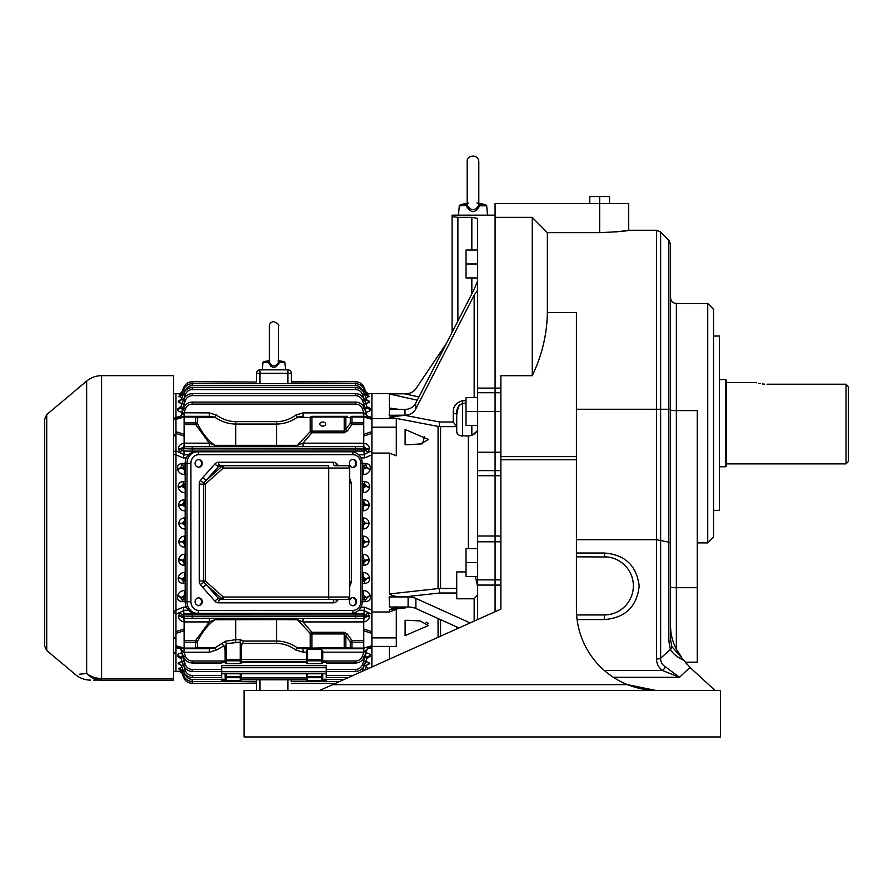 <?xml version="1.0" encoding="UTF-8"?>
<svg xmlns="http://www.w3.org/2000/svg" width="893" height="893" viewBox="0 0 893 893"><rect width="100%" height="100%" fill="white"/><g stroke="black" fill="none" stroke-linecap="round" stroke-linejoin="round"><path stroke-width="1.34" d="M478.894 203.917L485.546 204.542L486.696 205.792L487.522 215.18L452.081 215.18L452.081 332.386L452.081 216.575L457.886 217.367L457.886 321.056M471.75 211.574L473 211.686M480.121 204.687L479.72 205.792C475.232 213.449 470.756 213.449 466.269 205.792L465.8 204.542L467.095 203.917M468.312 203.091L467.552 203.113L467.296 205.267C471.102 211.15 474.897 211.15 478.693 205.267L478.626 203.236M478.804 204.062L478.804 161.722C478.235 153.038 465.778 155.628 467.184 161.722L467.184 204.151M476.918 203.024L477.766 203.091M478.804 204.374L478.693 205.267L479.72 205.792L486.696 205.792M474.004 209.643L472.989 209.721M470.086 209.062L469.26 208.56M467.184 203.827A2.087 2.009 56.5 0 1 466.76 204.218L466.76 204.218A2.087 2.009 56.5 0 1 465.8 204.542L460.442 204.542L459.292 205.792L458.466 215.18M467.296 205.267L459.292 205.792M480.188 204.542A2.087 2.009 -56.5 0 1 479.24 204.218L479.24 204.218A2.087 2.009 -56.5 0 1 478.804 203.827M352.969 610.399A2.902 1.317 90 0 1 351.652 613.301L195.522 613.301A11.62 10.359 -90 0 1 185.175 601.681L185.175 463.4A11.62 10.359 -90 0 1 195.522 451.78L351.652 451.78A2.902 1.317 90 0 1 352.969 454.682L198.692 454.682A8.718 7.769 90 0 0 190.923 463.4L190.923 601.681A8.718 7.769 90 0 0 198.692 610.399L352.969 610.399A8.718 7.769 90 0 0 360.739 601.681L360.739 463.4A8.718 7.769 90 0 0 352.969 454.682M217.021 465.722L223.339 465.722A2.322 2.076 90 0 0 221.877 466.403L206.573 480.032A3.483 1.116 41.7 0 1 202.789 477.565L214.934 463.936A5.816 5.179 -90 0 1 218.595 462.239L333.268 462.239A3.483 1.585 90 0 0 334.853 465.722L347.332 465.722A2.322 2.322 0 0 1 349.654 468.044L349.654 597.037A2.322 2.322 0 0 1 347.332 599.359L223.339 599.359A2.322 2.076 90 0 1 221.877 598.678L206.573 585.049L218.718 598.678L221.877 598.678L223.339 597.037L328.736 597.037L328.736 468.044L223.339 468.044L221.877 466.403L218.718 466.403L203.984 482.644A2.266 2.02 90 0 0 203.504 484.118L203.504 580.963A2.266 2.02 90 0 0 203.984 582.437L206.573 585.049A3.483 1.116 138.3 0 0 202.789 587.516L200.434 584.647A3.483 1.027 142.7 0 1 203.984 582.437L205.301 580.963L223.339 597.037L223.339 599.359L219.31 599.359M200.434 584.647A5.682 5.057 -90 0 1 199.228 580.963L199.228 484.118A5.682 5.057 -90 0 1 200.434 480.434A3.483 1.027 37.3 0 0 203.984 482.644L205.301 484.118L223.339 468.044L223.339 465.722L328.736 465.722L328.736 468.044L349.654 468.044A2.322 2.322 0 0 0 347.332 465.722M195.065 463.4A4.063 3.628 90 0 0 202.309 463.4A4.063 3.628 90 0 0 195.065 463.4M195.065 601.681A4.063 3.628 90 0 0 202.309 601.681A4.063 3.628 90 0 0 195.065 601.681M349.342 601.681A4.063 3.628 90 0 0 356.597 601.681A4.063 3.628 90 0 0 349.342 601.681M349.342 463.4A4.063 3.628 90 0 0 356.597 463.4A4.063 3.628 90 0 0 349.342 463.4M347.332 599.359A2.322 2.322 0 0 0 349.654 597.037L328.736 597.037L328.736 599.359L332.296 599.359M349.409 477.945L351.563 483.392L349.654 483.392M351.563 483.392L351.563 581.678L349.654 581.678M223.339 465.722L220.18 465.722A2.322 2.076 90 0 0 218.718 466.403A3.483 1.116 41.7 0 1 214.934 463.936M352.545 467.441A4.063 3.628 90 0 0 352.545 459.359M352.545 605.722A4.063 3.628 90 0 0 352.545 597.64M198.268 605.722A4.063 3.628 90 0 0 198.268 597.64M198.268 467.441A4.063 3.628 90 0 0 198.268 459.359M319.605 690.479L332.553 684.663L627.578 684.663C637.502 688.559 647.559 690.501 657.773 690.479L657.427 690.468M720.517 690.479L244.068 690.479L244.068 736.959L720.517 736.959L720.517 690.479M655.92 690.456L627.578 684.663A81.341 81.341 0 0 1 576.42 609.126L576.42 459.761L500.884 459.761L500.884 375.707L532.261 375.707L532.261 217.367L547.364 232.66L547.364 312.539C547.029 334.317 541.995 355.369 532.261 375.707M332.553 684.663L500.884 609.126L500.884 459.761M848.35 386.647L848.35 461.547L846.028 463.869L846.028 384.213L848.35 386.647L846.028 384.213L767.009 384.213C752.006 382.36 752.006 382.36 767.009 384.213M764.609 384.146L762.51 383.957M760.535 383.677L758.849 383.376M756.248 382.762L755.612 382.584M755.4 382.528L726.333 382.517M846.028 463.869L726.333 463.869M725.752 379.614L726.333 380.195L726.333 466.191L725.752 466.771L725.752 379.614L719.356 379.614M725.752 466.771L719.356 466.771M713.552 510.349L719.356 510.349L719.356 336.036L713.552 336.036M707.736 303.497L713.552 309.313L713.552 537.073L707.736 542.888L707.736 303.497L676.358 303.497L676.358 649.222M686.817 664.102L685.255 662.182L697.277 662.182L697.277 410.613L676.358 410.613A5.816 0.614 -0 0 1 670.554 409.999M604.382 670.509L662.506 670.509A5.816 2.478 -53.8 0 0 665.464 666.837L679.473 677.296L662.506 670.509C658.599 667.517 656.601 663.7 656.522 659.056A5.816 3.081 -0 0 0 660.63 658.152L670.397 649.557L668.846 641.141A5.816 2.411 0 0 0 670.554 639.433L670.554 587.081A5.816 0.614 180 0 0 676.358 587.694L697.277 587.694M668.846 641.141L668.846 542.151L670.554 543.19L670.554 639.433L671.782 646.487L683.938 660.385C677.519 657.382 673.009 653.776 670.397 649.557A5.816 4.197 -27.5 0 0 671.782 646.487M656.522 659.056L656.522 539.718L668.846 542.151L668.846 240.206L670.554 244.314L670.554 543.19M576.42 553.024L604.315 553.024C625.111 554.653 636.731 565.682 639.176 586.098C636.854 606.749 625.234 617.9 604.315 619.563L604.315 614.942L610.019 614.373M607.207 556.975L576.42 556.83M576.632 614.942L604.315 614.942A29.056 29.056 0 0 0 633.36 585.886A29.056 29.056 0 0 0 604.315 556.83L604.315 553.024M670.554 639.433L670.554 624.966C670.442 634.108 672.63 642.625 677.128 650.517L681.571 657.092M670.554 409.251L660.63 409.251L660.63 658.152C660.519 661.936 662.126 664.838 665.464 666.837M683.938 660.385L690.01 667.417L679.473 677.296L613.391 677.296M668.846 240.206L660.63 231.99L660.63 409.251L656.522 409.251L656.522 539.718L576.42 539.718M715.103 690.479L690.01 667.417M589.782 203.47L589.782 196.583L609.539 196.583L609.539 203.47M500.884 456.624L576.42 456.624L576.42 312.539L547.364 312.539M576.42 456.624L576.42 459.761M500.884 536.012L495.079 536.012L495.079 541.805L477.643 541.805L477.643 411.573L466.023 411.573L466.023 397.631L477.643 397.631M500.884 470.611L495.079 470.611L495.079 536.012L495.079 475.723L477.643 475.723M500.884 452.249L495.079 452.249L495.079 470.611L495.079 217.367L532.261 217.367M500.884 609.126L500.884 585.071L477.643 585.071L477.643 541.805M500.884 579.87L495.079 579.87L495.079 611.738L495.079 536.012L477.643 536.012M576.42 409.251L656.522 409.251L656.522 230.282L628.717 230.282C627.02 231.075 617.331 231.867 599.661 232.66L605.421 232.571M615.936 231.912L626.529 230.628M477.643 452.249L495.079 452.249L495.079 203.559L599.661 203.559L599.661 232.66L547.364 232.66M628.717 230.282L628.717 203.559L599.661 203.559L599.661 196.583M477.643 425.514L466.023 425.514L466.023 411.573M477.643 277.935L466.023 277.935L466.023 250.04L477.643 250.04M477.643 576.588L466.023 576.588L466.023 548.704L477.643 548.704M477.643 470.611L495.079 470.611L495.079 475.723L500.884 475.723M477.643 579.87L495.079 579.87L495.079 541.805L500.884 541.805M471.839 250.04L471.839 217.367L457.886 217.367M466.023 263.982L477.643 263.982M471.839 217.367L477.643 218.338L477.643 411.573L500.884 411.573M477.643 585.071L477.643 619.552M452.081 216.575L452.081 215.18M466.023 562.646L477.643 562.646M460.152 435.661L468.345 436.052L471.839 435.259C475.545 433.63 477.487 431.687 477.643 429.455M477.643 586.813L475.411 576.588M456.725 628.94L456.725 626.919M456.725 426.776L456.725 414.999L458.422 406.438L459.404 404.942M466.023 403.256L462.541 403.256L462.541 436.052C458.801 435.594 456.859 434.143 456.725 431.699L457.104 433.217M477.42 430.66L473.056 434.657M462.541 400.7L462.541 403.256C458.031 405.645 456.1 409.563 456.725 414.999L456.725 417.477L456.725 414.999A3.483 1.741 0 0 0 453.242 413.258C452.784 406.784 455.888 402.598 462.541 400.7L466.023 400.7M456.725 431.699L456.725 414.999M466.023 571.933L456.725 571.933L456.725 598.779L474.161 598.779L477.643 594.838M456.725 592.997L439.68 592.997L439.311 589.09L438.061 588.587L438.061 426.407L439.311 426.207L440.562 426.642L440.562 588.454L439.311 589.09M458.98 627.935L415.881 608.501A11.62 5.816 0 0 0 408.101 607.006L389.326 607.006L389.326 601.971L389.326 607.006M408.101 607.006L408.101 596.948L389.326 596.948L389.326 601.971L389.192 596.881L404.629 596.881C398.903 597.384 393.813 596.412 389.326 593.968L438.061 588.587M408.101 596.948A11.62 5.816 180 0 1 415.881 598.433L415.881 608.501M470.164 622.912L415.881 598.433M446.455 343.336L416.026 388.544A11.62 11.62 0 0 1 406.382 393.668L389.192 393.791L404.629 393.791L418.94 396.961M477.643 280.826L474.161 289.354L415.636 403.39L415.636 409.206A11.62 10.069 0 0 1 405.02 415.178L405.02 409.374A11.62 10.069 180 0 0 415.636 403.39M389.326 415.178L389.326 412.276L389.192 415.29L405.02 415.178M389.326 409.374L389.326 412.276L389.326 409.374L405.02 409.374M415.636 409.206L474.161 295.17L477.643 290.113M389.192 415.29L404.629 415.29L439.68 422.009L453.242 422.009L456.714 426.642L440.562 426.642M439.68 422.009L439.311 426.207M405.109 444.747L420.134 444.145L428.439 439.479L405.109 429.488L405.109 444.747M407.744 620.322L405.109 620.334L405.109 635.593L428.484 625.524L420.078 620.925L407.744 620.322L414.564 620.479M426.061 622.175L427.222 622.689M427.334 622.745L428.316 623.481M424.476 436.431L422.579 443.776L407.744 444.759M371.89 647.648L371.89 667.004L371.89 637.892L396.302 637.892L396.302 646.42L371.89 646.42L371.89 647.648L367.257 648.921M389.326 659.19L389.326 646.42M405.255 607.921L389.326 609.685L389.326 612.006L396.302 609.283L396.302 637.892M389.326 593.968L389.326 453.075L396.302 455.798L396.302 427.189L371.89 427.189L371.89 393.668L367.659 393.668M396.302 427.189L396.302 418.661L371.533 418.549M389.326 453.075L371.89 453.075L371.89 427.189M389.326 609.685L396.514 607.352L401.381 607.006M395.532 409.184L389.326 408.001L395.532 409.184M417.299 400.164L389.326 393.969L404.629 393.791M398.937 409.374L389.326 408.001L389.326 393.969M438.061 426.407L389.326 417.064L404.629 415.29M389.326 418.661L389.326 417.064M389.326 612.006L371.89 612.006L371.89 637.892M371.89 612.006L371.89 453.075M180.207 671.413L175.966 671.413L175.966 653.151L173.644 653.151M173.644 611.125L175.966 611.125L175.966 454.582L173.644 454.582M173.644 418.047L175.966 418.047L175.966 393.668L173.644 393.668M173.644 678.513L173.644 375.663L101.579 375.663L101.579 678.513L173.644 678.513L173.644 680.12L101.579 680.12C87.001 680.12 87.001 680.12 101.579 680.12L173.644 680.12M175.966 418.047L175.966 454.582M173.644 418.661L175.966 418.661L175.966 393.668L180.207 393.668M175.966 611.125L175.966 671.413L173.644 671.413M93.72 680.12L94.424 680.12M95.607 680.12L96.466 680.12M97.873 680.12L101.579 680.12A23.24 21.298 -90 0 1 86.643 673.445L79.276 674.248M101.579 375.663C95.964 375.719 90.986 377.527 86.643 381.099L86.643 673.445C72.009 675.063 72.009 675.063 86.643 673.445A23.24 21.622 0 0 0 101.579 678.513L101.579 680.12M46.726 650.495L44.65 646.041L44.65 419.04L46.726 414.586L46.726 650.495L75.559 674.684C79.901 678.256 84.88 680.064 90.506 680.12M184.103 629.018L184.103 640.515L195.656 640.515L209.297 621.919L209.297 618.436L303.006 618.436L303.006 621.919L297.458 619.753L276.584 619.608L214.833 619.753L209.297 621.919L184.103 621.919L184.103 629.018L175.966 631.708L175.966 454.861L183.288 457.919L184.07 454.805L188.557 454.805M180.598 648.921L175.966 647.648M175.966 646.42L184.103 648.753L175.966 646.42M178.444 647.135L178.444 647.135A3.483 3.483 0 0 1 180.766 649.289L184.003 652.281L185.431 656.221L183.523 656.88L180.766 649.289M180.051 653.23L178.399 653.91M178.433 657.192L179.147 657.639M179.705 657.907L180.955 658.32M182.228 661.769L180.23 662.07M179.415 662.338L178.254 663.198M178.198 663.365L178.22 663.722C178.142 662.55 179.85 661.88 183.311 661.724M178.678 668.455L180.966 667.685M180.766 669.471L178.868 668.969M179.292 669.158L179.917 669.326M179.794 671.279L181.379 670.721M178.667 668.757L178.645 668.678A3.483 3.405 -20 0 1 181.915 670.9L181.949 670.978A3.483 3.416 -20 0 0 178.667 668.757M181.156 665.263L178.22 663.722A3.483 3.271 -20 0 1 181.502 665.821L183.523 671.391L181.502 665.821L183.311 664.76M177.607 656.176A3.483 3.059 -20 0 1 180.888 658.085L177.517 655.92C177.149 654.234 178.734 653.252 182.261 652.984M180.565 417.332L178.444 417.946A3.483 3.483 0 0 0 180.766 415.792L184.003 412.789L209.297 412.901L216.396 415.044C222.48 419.397 228.909 421.596 235.707 421.63L276.584 421.63C283.382 421.596 289.812 419.397 295.896 415.044L303.006 412.901L303.006 416.328L297.458 417.187C290.884 421.719 283.929 423.996 276.584 424.041L235.707 424.041C228.362 423.996 221.408 421.719 214.833 417.187L197.554 417.712L197.554 423.617C202.075 432.938 207.835 440.171 214.833 445.328L297.458 445.328L303.006 443.162L363.764 443.207C367.235 443.832 369.122 445.629 369.412 448.621L367.101 449.123L363.853 446.645L363.764 443.207M175.966 417.433L180.598 416.16M176.334 418.549L184.103 416.328L209.297 416.328L209.297 412.901M182.261 412.097C178.734 411.829 177.16 410.847 177.517 409.15L179.984 407.063M183.311 403.357C179.85 403.201 178.153 402.542 178.22 401.359L181.156 399.818M182.127 397.519L178.645 396.403L180.766 395.61M180.587 394.293L178.846 393.98L179.895 393.791M184.036 394.271L181.915 394.17A3.483 3.405 -160 0 1 178.645 396.403L181.726 397.485M181.19 399.807L180.475 399.964M179.66 400.22L179.002 400.51M180.252 403.011L181.19 403.201M181.223 403.201L182.228 403.312M181.156 412.041L182.027 412.097M181.502 415.111L183.523 408.201C185.164 404.35 188.077 402.308 192.263 402.084C188.077 402.308 185.164 404.35 183.523 408.201L185.431 408.86L184.003 412.789M184.103 416.975L175.966 419.342M363.931 446.645L209.297 446.645L209.297 443.162L195.656 424.555L195.656 422.914A2.322 1.641 -0 0 1 197.554 423.617L195.656 424.555L184.103 424.555L184.103 422.914L195.656 422.914L195.656 417.009A2.322 1.641 0 0 1 197.554 417.712A2.322 2.087 90 0 0 195.656 416.328L195.656 417.009L184.103 417.009L183.925 412.901M182.261 411.673L182.261 409.139L183.177 409.139M177.517 409.15A3.483 3.059 -160 0 0 180.799 407.253L182.261 409.139L183.132 406.728M177.607 408.905A3.483 3.059 -160 0 0 180.888 406.996L183.523 399.751L180.587 407.509M183.311 400.321L181.502 399.249L183.378 400.164M178.22 401.359A3.483 3.271 -160 0 0 181.502 399.249L183.523 393.69C185.164 389.839 188.077 387.796 192.263 387.573L355.604 387.573C359.779 387.796 362.692 389.839 364.333 393.69L366.364 399.249A3.483 3.271 160 0 0 369.635 401.359C369.713 402.531 368.016 403.201 364.545 403.357M178.276 401.214A3.483 3.271 -160 0 0 181.547 399.104L180.888 400.153M178.667 396.325A3.483 3.416 -160 0 0 181.949 394.092L180.442 395.789M179.85 393.813L182.127 391.67L183.523 387.83L182.127 391.67A3.483 3.483 -160 0 1 178.846 393.958A3.483 3.483 -160 0 0 182.116 391.692L182.831 391.67M175.966 431.62L184.103 434.333M184.103 424.555L184.103 443.162L209.297 443.162L214.833 445.328A3.483 2.043 89.3 0 0 216.396 446.612M184.103 417.009L184.103 422.914M188.78 454.582L184.092 454.626L179.951 452.628A3.483 0.692 135.1 0 0 181.502 450.407L183.925 451.088L363.931 451.088L366.353 450.407L367.101 449.123L364.333 448.989A2.032 1.909 92.7 0 1 362.424 451.021L184.003 451.088M369.412 449.123L367.905 452.628L371.89 450.932L371.89 454.861L364.578 457.919L363.931 451.088M184.092 454.582L183.925 451.088M175.966 450.932L179.951 452.628L178.444 448.621C178.734 445.629 180.62 443.832 184.103 443.207L184.103 443.162M175.966 610.22L183.288 607.162L184.003 613.993L181.502 614.674L180.766 616.46L183.925 618.436L209.297 618.436M184.103 621.919L184.103 621.874C180.62 621.249 178.734 619.452 178.444 616.46L179.951 612.453L184.092 610.455L188.78 610.499M175.966 614.138L179.951 612.453A3.483 0.692 -135.1 0 1 181.502 614.674M303.006 618.436L363.931 618.436L367.101 616.46L366.353 614.674L363.853 613.993L364.578 607.162L371.89 610.22L371.89 614.138L367.905 612.453L369.412 616.46C369.122 619.452 367.235 621.249 363.764 621.874L363.764 648.072L371.89 645.739M198.692 610.399A2.902 1.317 90 0 1 197.375 613.301A11.62 10.359 -90 0 1 187.017 601.681L182.261 601.67C178.734 601.257 177.16 599.46 177.517 596.267L177.607 595.787C178.488 592.595 180.754 590.82 184.416 590.474L184.416 595.419L180.799 597.864L182.261 599.917L185.175 599.917M185.175 583.486L183.311 583.486C179.85 583.174 178.153 581.376 178.22 578.095L178.276 577.682C179.047 574.4 181.212 572.625 184.751 572.357L184.751 576.833L181.502 579.244L183.311 581.276L185.175 581.276M185.175 565.314L184.036 565.314C180.598 565.068 178.801 563.271 178.645 559.933L178.667 559.554C179.314 556.239 181.379 554.453 184.862 554.218L184.862 558.248L181.915 560.625L184.036 562.646L185.175 562.646M185.175 547.152L184.505 547.152C181.089 546.929 179.203 545.143 178.846 541.794L178.846 541.426C179.359 538.077 181.335 536.302 184.773 536.079L184.773 539.651L182.116 542.018L185.175 544.038M184.773 529.002C181.346 528.79 179.37 527.004 178.846 523.655L178.846 523.287C179.192 519.938 181.078 518.152 184.505 517.929L184.505 521.043L182.127 523.432L185.175 525.43L185.175 529.002M184.862 510.863C181.391 510.629 179.326 508.854 178.667 505.527L178.645 505.137C178.801 501.81 180.598 500.024 184.036 499.767L184.036 502.435L181.949 504.846L185.175 506.833L185.175 510.863M184.751 492.724C181.212 492.456 179.058 490.681 178.276 487.399L178.22 486.986C178.142 483.705 179.85 481.919 183.311 481.595L183.311 483.805L181.547 486.272L185.175 488.237L185.175 492.724M184.416 474.607C180.766 474.261 178.5 472.497 177.607 469.294L177.517 468.814C177.149 465.633 178.734 463.824 182.261 463.411L180.888 467.709L184.416 469.662L184.416 474.607L185.175 474.607M178.444 449.123L180.766 449.123L181.502 450.407M178.444 448.621L192.263 448.9L192.263 450.943M184.103 443.207L184.003 446.645L180.766 448.621L183.523 448.989A2.032 1.909 87.3 0 0 185.431 451.021M178.444 615.958L192.263 616.248L192.263 618.28L184.003 618.436M178.444 616.46L183.523 616.326A2.032 1.909 87.3 0 0 185.431 618.358M184.103 630.737L175.966 633.45M184.103 621.874L183.925 618.436M182.261 601.67L182.261 599.917L185.175 599.783A2.032 1.909 87.3 0 1 183.523 597.741L185.175 597.696M177.517 596.267A3.483 1.574 -169.4 0 1 180.799 597.864L183.523 597.741L180.888 597.372A3.483 1.563 -169.5 0 0 177.607 595.787M183.311 583.486L183.311 581.276L185.175 581.187A2.032 1.909 87.3 0 1 183.523 579.144L185.175 579.099M178.22 578.095A3.483 1.139 -172.8 0 1 181.502 579.244L183.523 579.144L181.547 578.809A3.483 1.127 -172.9 0 0 178.276 577.682M184.036 565.314L184.036 562.646L185.175 562.59M178.645 559.933A3.483 0.681 -175.8 0 1 181.915 560.625L185.175 560.514M178.667 559.554A3.483 0.681 -175.9 0 1 181.949 560.235L183.523 560.547A2.032 1.909 87.3 0 0 185.175 562.557M184.505 547.152L184.505 544.038L185.175 544.004M178.846 541.794L185.175 541.917M178.846 541.426L183.523 541.951A2.032 1.909 87.3 0 0 185.175 543.971M178.846 523.655L185.175 523.32M178.846 523.287L183.523 523.365A2.032 1.909 87.3 0 0 185.175 525.374M178.667 505.527A3.483 0.681 175.9 0 0 181.949 504.846L185.175 504.735M178.645 505.137A3.483 0.681 175.8 0 0 181.915 504.456L183.523 504.768A2.032 1.909 87.3 0 0 185.175 506.777M178.276 487.399A3.483 1.127 172.9 0 0 181.547 486.272L185.175 486.138M178.22 486.986A3.483 1.139 172.8 0 0 181.502 485.837L183.523 486.172A2.032 1.909 87.3 0 0 185.175 488.192M177.607 469.294A3.483 1.563 169.5 0 0 180.888 467.709L185.175 467.541M177.517 468.814A3.483 1.574 169.4 0 0 180.799 467.218L183.523 467.586A2.032 1.909 87.3 0 0 185.175 469.595L184.416 469.662L185.175 469.662M175.966 645.739L184.103 648.106L184.103 648.753L184.103 648.072L195.656 648.072A2.322 1.641 -0 0 0 197.554 647.369L214.833 647.894L225.516 641.23L235.707 639.689L240.228 639.689L243.51 641.04L276.584 641.04C283.929 641.074 290.884 643.362 297.458 647.894L310.217 647.559A2.322 1.931 90 0 0 311.891 648.753L303.006 648.753L303.006 652.169L295.896 650.037L297.458 647.894L303.006 648.753M216.396 618.469A3.483 2.043 90.7 0 0 214.833 619.753C207.835 624.91 202.075 632.144 197.554 641.464L195.656 640.515L195.656 642.167L184.103 642.167L184.103 648.072M184.103 642.167L184.103 640.515M185.431 656.221C186.715 659.235 188.992 660.82 192.263 660.999L192.263 662.997C188.077 662.773 185.164 660.731 183.523 656.88C185.164 660.731 188.077 662.773 192.263 662.997L221.631 662.997L221.631 661.088L226.286 661.088L225.125 659.86L225.092 649.847L223.942 645.806L216.396 650.037L209.297 652.169L184.003 652.281M183.925 652.169L184.103 648.753L209.297 648.753L214.833 647.894L216.396 650.037M209.297 652.169L209.297 648.753M178.846 671.123A3.483 3.483 160 0 1 182.127 673.411L183.523 677.251L182.127 673.411L179.85 671.268M178.846 671.101A3.483 3.483 160 0 1 182.116 673.389L182.831 673.4M184.036 670.81L181.915 670.9L183.523 675.32C185.164 679.171 188.077 681.214 192.263 681.437C188.077 681.214 185.164 679.171 183.523 675.32L180.654 669.348M178.276 663.867A3.483 3.271 160 0 1 181.547 665.977L180.911 664.928M183.177 655.942L182.261 655.942L180.799 657.828A3.483 3.059 -20 0 0 177.517 655.92M180.799 657.828L183.523 665.33C185.164 669.181 188.077 671.212 192.263 671.447C188.077 671.212 185.164 669.181 183.523 665.33L185.431 664.671L182.261 655.942L182.261 653.408M367.257 416.16L371.89 417.433L371.89 418.661L363.764 416.328L363.764 443.162M366.353 614.674A3.483 0.692 135.1 0 1 367.905 612.453L363.764 610.455L358.606 610.499M366.353 450.407A3.483 0.692 44.9 0 0 367.905 452.628L363.764 454.626M307.627 663.644A1.161 1.105 0 0 1 306.466 662.539L306.466 662.539A1.161 1.161 0 0 0 307.627 663.7L321.58 663.7A1.161 1.161 0 0 0 322.741 662.539L322.741 662.539A1.161 1.105 -0 0 1 321.58 663.644L307.627 663.7L307.627 662.271L240.228 662.271L240.228 663.644A1.161 1.105 180 0 0 241.389 662.539L241.389 662.539A1.161 1.161 0 0 1 240.228 663.7L226.286 663.644A1.161 1.105 180 0 1 225.125 662.539L225.125 662.539A1.161 1.161 0 0 0 226.286 663.7L240.228 663.644M295.896 650.037C289.812 645.672 283.382 643.485 276.584 643.451L242.07 643.451L241.411 646.554A3.483 2.467 180 0 0 241.389 646.8L241.389 648.072M225.125 659.86L225.125 660.999M371.533 646.532L369.412 647.135A3.483 3.483 0 0 0 367.101 649.289L364.333 656.88C362.692 660.731 359.779 662.773 355.604 662.997C359.779 662.773 362.692 660.731 364.333 656.88L362.424 656.221L363.931 652.169L363.764 648.106L363.764 648.753L347.489 648.753A2.322 1.898 -90 0 1 345.848 647.581L350.29 647.581A2.322 1.641 0 0 0 351.942 648.072L363.764 648.072M210.882 648.675L209.788 648.742M216.396 415.044L214.833 417.187L209.297 416.328M363.931 412.901L367.101 415.792A3.483 3.483 0 0 0 369.412 417.946L363.764 416.328L363.931 412.901L303.006 412.901M181.915 394.17L183.523 389.761C185.164 385.91 188.077 383.867 192.263 383.644L355.604 383.644C359.779 383.867 362.692 385.91 364.333 389.761L365.94 394.17A3.483 3.405 160 0 0 369.222 396.403L366.889 397.396M181.971 392.027L183.523 387.83C185.164 383.979 188.077 381.936 192.263 381.713L256.503 382.048L256.503 373.33L256.503 381.713M197.554 647.369A2.322 2.087 90 0 1 195.656 648.753L195.656 642.167A2.322 1.641 0 0 0 197.554 641.464L197.554 647.369M184.326 676.994L183.523 677.251C185.164 681.102 188.077 683.145 192.263 683.368L256.503 683.368L192.263 683.368C188.077 683.145 185.164 681.102 183.523 677.251L182.116 673.389M256.514 682.71L256.626 679.796M225.125 677.977L225.125 673.769L225.125 677.977L226.286 679.205L221.631 679.205L221.631 681.437L192.263 681.437L192.263 683.368L256.503 683.368L256.503 690.479L256.503 683.368M183.378 664.905L185.431 670.732C186.715 673.746 188.992 675.331 192.263 675.51L221.631 675.51L221.631 671.703L326.224 671.703L326.224 675.51L352.947 675.51M185.431 664.671C186.715 667.674 188.992 669.27 192.263 669.449L221.631 669.449L221.631 665.665L326.224 665.665L326.224 669.449L355.604 669.449C358.863 669.27 361.14 667.674 362.424 664.671L365.605 655.942L364.679 655.942M363.764 629.018L371.89 631.708L371.89 614.138M371.89 417.433L371.89 393.668L389.326 393.668M371.89 450.932L371.89 433.373L363.764 436.063M371.89 610.22L371.89 454.861M363.853 412.789L362.424 408.86L364.333 408.201C362.692 404.35 359.779 402.308 355.604 402.084C359.779 402.308 362.692 404.35 364.333 408.201L367.101 415.792M367.804 411.852L369.468 411.16M369.434 407.889L368.72 407.442M368.15 407.175L370.338 409.15C370.707 410.847 369.122 411.829 365.605 412.097M365.628 403.312L367.626 403.011M368.441 402.743L369.613 401.883M369.669 401.716L366.699 399.818M367.09 395.61L368.988 396.112M368.563 395.923L367.938 395.755M368.061 393.802L366.476 394.349M365.036 391.67L365.739 391.692A3.483 3.483 -20 0 0 369.021 393.98L369.021 393.98A3.483 3.483 -20 0 1 365.739 391.67L364.333 387.83L365.739 391.67L368.005 393.813M355.604 381.713C359.779 381.936 362.692 383.979 364.333 387.83C362.692 383.979 359.779 381.936 355.604 381.713L291.364 381.713L291.364 373.33L291.364 382.048L355.604 381.713L355.604 383.644C359.779 383.867 362.692 385.91 364.333 389.761L365.918 394.092A3.483 3.416 160 0 0 369.189 396.325L369.222 396.403M192.263 614.138L192.263 616.17L183.523 616.092A2.032 1.909 92.7 0 1 185.431 614.06L363.853 613.993M369.412 615.958L192.263 616.17L369.412 616.46M362.324 469.662L366.967 467.709L365.605 463.411C369.122 463.824 370.695 465.621 370.338 468.814L370.249 469.294C369.367 472.486 367.101 474.261 363.451 474.607L362.324 474.607M362.324 488.237L366.309 486.272L364.545 483.805L364.545 481.595C368.005 481.907 369.702 483.705 369.635 486.986L369.579 487.399C368.809 490.681 366.655 492.456 363.105 492.724L362.324 492.724M362.324 506.833L365.918 504.846L363.831 502.435L363.831 499.767C367.257 500.013 369.055 501.81 369.222 505.137L369.189 505.527C368.541 508.843 366.476 510.617 362.993 510.863L362.324 510.863M362.324 525.43L365.739 523.432L363.351 521.043L363.351 517.929C366.777 518.141 368.664 519.927 369.021 523.287L369.01 523.655C368.496 526.993 366.521 528.779 363.083 529.002L362.324 529.002M362.324 544.038L365.739 542.018L363.083 539.651L363.083 536.079C366.521 536.291 368.496 538.077 369.01 541.426L369.021 541.794C368.664 545.143 366.777 546.929 363.351 547.152L362.324 547.152M362.324 562.646L363.831 562.646L365.94 560.625L362.993 558.248L362.993 554.218C366.465 554.453 368.53 556.227 369.189 559.554L369.222 559.933C369.055 563.271 367.257 565.057 363.831 565.314L362.324 565.314M362.324 581.276L364.545 581.276L366.364 579.244L363.105 576.833L363.105 572.357C366.643 572.625 368.809 574.4 369.579 577.682L369.635 578.095C369.713 581.365 368.016 583.162 364.545 583.486L362.324 583.486M362.324 599.917L365.605 599.917L367.068 597.864L363.451 595.419L363.451 590.474C367.09 590.82 369.356 592.584 370.249 595.787L370.338 596.267C370.707 599.449 369.122 601.257 365.605 601.67L362.324 601.67L362.324 463.4L360.739 463.4M192.263 446.801L192.263 448.9L364.333 448.989L183.523 448.755A2.032 1.909 92.7 0 1 185.431 446.712L363.853 446.645M365.605 652.984C369.122 653.241 370.695 654.223 370.338 655.92L367.871 658.018M364.545 661.724C368.005 661.88 369.702 662.539 369.635 663.722L366.699 665.263M365.728 667.562L369.01 668.299M366.889 667.685L366.13 667.596M367.603 662.07L366.677 661.88M366.632 661.88L365.628 661.769M366.71 653.04L365.829 652.984M366.353 649.959L363.853 652.281M321.58 663.644L321.58 662.271L326.224 662.271M221.631 662.271L226.286 662.271L226.286 663.644M301.242 416.417L302.504 416.339M298.742 648.262L297.458 647.894M295.896 415.044L297.458 417.187L310.217 417.522A2.322 1.641 0 0 1 311.891 417.009L311.891 431.129L344.207 431.129L350.29 423.394A2.322 1.641 0 0 1 351.942 422.914L363.764 422.914M363.764 424.555L351.942 424.555L347.489 430.85L344.207 432.781L344.207 417.009L345.848 417.489A2.322 1.898 -90 0 1 347.489 416.328L311.891 416.328A2.322 1.931 90 0 0 310.217 417.522L310.217 431.643L311.891 432.781L303.006 443.162L303.006 446.645M185.431 408.86C186.715 405.846 188.992 404.261 192.263 404.082L192.263 402.084L355.604 402.084L355.604 404.082L192.263 404.082L355.604 404.082C358.863 404.261 361.14 405.846 362.424 408.86M364.679 409.139L365.605 409.139L365.605 411.673M362.424 400.41C361.14 397.407 358.863 395.811 355.604 395.632L192.263 395.632L192.263 393.634C188.077 393.858 185.164 395.9 183.523 399.751C185.164 395.9 188.077 393.858 192.263 393.634L355.604 393.634C359.779 393.858 362.692 395.9 364.333 399.751L362.424 400.41L365.605 409.139L366.967 406.996A3.483 3.059 160 0 0 370.249 408.905M183.523 399.751L185.431 400.41C186.715 397.407 188.992 395.811 192.263 395.632L355.604 395.632L355.604 393.634C359.779 393.858 362.692 395.9 364.333 399.751L367.28 407.509M365.829 400.455L364.545 400.321M364.489 400.164L366.364 399.249M364.545 400.164L362.424 394.349C361.14 391.335 358.863 389.75 355.604 389.571L192.263 389.571L192.263 387.573C188.077 387.796 185.164 389.839 183.523 393.69L185.431 394.349L183.489 399.696M362.424 394.349L364.333 393.69C362.692 389.839 359.779 387.796 355.604 387.573L355.604 389.571L192.263 389.571C188.992 389.75 186.715 391.335 185.431 394.349L184.751 396.224M363.831 394.271L365.94 394.17M184.326 388.087L183.523 387.83C185.164 383.979 188.077 381.936 192.263 381.713L192.263 383.644C188.077 383.867 185.164 385.91 183.523 389.761L185.353 390.643M362.424 446.712A2.032 1.909 87.3 0 1 364.333 448.755L369.412 448.621M295.896 446.612A3.483 2.043 90.7 0 0 297.458 445.328L310.217 431.643A2.322 1.641 0 0 1 311.891 431.129L311.891 432.781L344.207 432.781M295.896 618.469A3.483 2.043 -90.7 0 1 297.458 619.753L310.217 633.438A2.322 1.641 0 0 0 311.891 633.941L311.891 648.072L345.848 647.581L345.848 635.392L347.489 634.231L344.207 632.3L311.891 632.3L310.217 633.438L310.217 647.559A2.322 1.641 0 0 0 311.891 648.072L311.891 648.753L351.942 648.753L351.942 640.515L363.764 640.515M363.931 618.436L363.764 621.874M362.324 597.696L364.333 597.741A2.032 1.909 92.7 0 1 362.424 599.772L365.605 599.917L365.605 601.67M185.175 597.54L183.523 597.495A2.032 1.909 92.7 0 1 185.175 595.486L184.416 595.419L185.175 595.419M370.249 595.787A3.483 1.563 169.5 0 0 366.967 597.372L362.324 597.54M362.324 579.099L364.333 579.144A2.032 1.909 92.7 0 1 362.424 581.176L364.545 581.276L364.545 583.486M185.175 578.943L183.523 578.91A2.032 1.909 92.7 0 1 185.175 576.889L185.175 576.833M185.175 485.982L183.523 485.937A2.032 1.909 92.7 0 1 185.175 483.928M185.175 504.567L183.523 504.534A2.032 1.909 92.7 0 1 185.175 502.525M185.175 523.164L183.523 523.119A2.032 1.909 92.7 0 1 185.175 521.11M185.175 541.761L183.523 541.716A2.032 1.909 92.7 0 1 185.175 539.707M185.175 560.346L183.523 560.313A2.032 1.909 92.7 0 1 185.175 558.304L185.175 558.248M362.324 467.541L364.333 467.586A2.032 1.909 92.7 0 1 362.424 469.618L363.451 469.662L363.451 474.607M185.175 467.385L183.523 467.34A2.032 1.909 92.7 0 1 185.175 465.331L182.261 465.164L185.175 465.164M370.338 468.814A3.483 1.574 -169.4 0 1 367.068 467.218L362.324 467.385M225.092 649.847A3.483 2.467 180 0 1 225.125 650.149L225.125 650.461M363.931 652.169L322.741 652.169L321.58 649.367L307.627 649.367L306.466 650.718L306.466 659.86L307.627 661.534L240.228 661.534L241.389 659.86L241.389 646.8L240.228 642.156L226.286 643.63L225.125 650.149M223.942 645.806L221.922 643.942M226.286 661.088L226.286 659.704L241.389 659.704A1.161 1.105 180 0 1 240.228 660.809L226.286 660.809A1.161 1.105 180 0 1 225.125 659.704L226.286 659.704L226.286 643.63L225.516 641.23M369.635 663.722A3.483 3.271 -160 0 0 366.364 665.821L364.545 664.905L366.364 665.821L364.768 670.208L366.309 665.977A3.483 3.271 20 0 1 369.579 663.867M221.631 681.37L256.604 681.817M221.631 680.455L226.286 680.522A1.161 1.105 180 0 1 225.907 680.455M326.224 680.455L321.58 680.522A1.161 1.105 -0 0 0 321.96 680.455M339.731 681.437L326.224 681.437L326.224 679.205L321.58 679.205L322.741 677.977L322.741 676.581L322.741 677.977M306.466 673.769L306.466 677.754L241.389 677.754L241.389 676.581A1.161 1.105 180 0 1 240.228 677.687L226.286 677.687A1.161 1.105 180 0 1 225.125 676.581L226.286 676.581L226.286 679.205M326.224 677.508L348.493 677.508L326.224 677.508L326.224 675.51M221.631 675.51L221.631 677.508L192.263 677.508L221.631 677.508M183.523 671.391C185.164 675.242 188.077 677.285 192.263 677.508C188.077 677.285 185.164 675.242 183.523 671.391L185.431 670.732M362.156 671.38L364.545 664.76M326.224 671.447L355.604 671.447L326.224 671.447L326.224 669.449M221.631 669.449L221.631 671.447L192.263 671.447L221.631 671.447M355.604 671.447C359.779 671.212 362.692 669.181 364.333 665.33C362.692 669.181 359.779 671.212 355.604 671.447L355.604 669.449M370.338 655.92A3.483 3.059 20 0 0 367.068 657.828L364.333 665.33L362.424 664.671M370.249 656.176A3.483 3.059 20 0 0 366.967 658.085L365.605 655.942L365.605 653.408M371.89 633.45L363.764 630.737M371.89 419.342L363.764 416.975M363.764 434.333L371.89 431.62M347.489 416.328L344.207 416.328L344.207 417.009L311.891 417.009L311.891 416.328M347.489 430.85L345.848 429.689L345.848 417.489L350.29 417.489A2.322 1.641 -0 0 1 351.942 417.009L351.942 424.555L350.29 423.394L350.29 417.489A2.322 1.898 -90 0 1 351.942 416.328L363.764 416.328L367.28 417.321M366.945 400.142L366.309 399.104A3.483 3.271 160 0 0 369.579 401.214M367.068 407.253A3.483 3.059 160 0 0 370.338 409.15M362.324 465.32L362.424 465.309A2.032 1.909 87.3 0 1 364.333 467.34L366.967 467.709A3.483 1.563 -169.5 0 0 370.249 469.294M362.324 483.906L362.424 483.906A2.032 1.909 87.3 0 1 364.333 485.937L366.364 485.837A3.483 1.139 -172.8 0 0 369.635 486.986M362.324 486.127L366.309 486.272A3.483 1.127 -172.9 0 0 369.579 487.399M362.324 485.982L364.333 486.172A2.032 1.909 92.7 0 1 362.424 488.203L363.105 488.237L363.105 492.724M362.324 502.502L362.424 502.502A2.032 1.909 87.3 0 1 364.333 504.534L365.94 504.456A3.483 0.681 -175.8 0 0 369.222 505.137M362.324 504.724L365.918 504.846A3.483 0.681 -175.9 0 0 369.189 505.527M362.324 504.578L364.333 504.768A2.032 1.909 92.7 0 1 362.424 506.8L362.993 506.833L362.993 510.863M362.324 521.099L362.424 521.088A2.032 1.909 87.3 0 1 364.333 523.119L369.021 523.287M362.324 523.32L369.01 523.655M362.324 523.164L364.333 523.365A2.032 1.909 92.7 0 1 362.424 525.397L363.083 525.43L363.083 529.002M362.324 539.685L362.424 539.685A2.032 1.909 87.3 0 1 364.333 541.716L369.01 541.426M362.324 541.906L369.021 541.794M362.324 541.761L364.333 541.951A2.032 1.909 92.7 0 1 362.424 543.993L363.351 544.038L363.351 547.152M362.324 558.281L362.424 558.281A2.032 1.909 87.3 0 1 364.333 560.313L365.918 560.235A3.483 0.681 175.9 0 1 369.189 559.554M362.324 560.503L365.94 560.625A3.483 0.681 175.8 0 1 369.222 559.933M362.324 560.357L364.333 560.547A2.032 1.909 92.7 0 1 362.424 562.579L363.831 562.646L363.831 565.314M362.324 576.878L362.424 576.867A2.032 1.909 87.3 0 1 364.333 578.91L366.309 578.809A3.483 1.127 172.9 0 1 369.579 577.682M362.324 578.954L366.364 579.244A3.483 1.139 172.8 0 1 369.635 578.095M362.324 595.475L362.424 595.464A2.032 1.909 87.3 0 1 364.333 597.495L367.068 597.864A3.483 1.574 169.4 0 1 370.338 596.267M321.993 660.999L355.604 660.999L355.604 662.997L326.224 662.997L326.224 661.088L321.58 661.088L322.741 659.86L322.741 650.718M351.942 648.753A2.322 1.898 -90 0 1 350.29 647.581L350.29 641.676L344.207 633.941L344.207 648.753L347.489 648.753M291.341 382.371L291.241 383.711M287.87 383.644L287.87 373.33L259.986 373.33L259.986 369.847A3.483 3.483 0 0 0 256.503 373.33A3.483 3.483 0 0 1 259.986 369.847L268.86 369.847L259.986 369.847A3.483 3.483 0 0 0 256.503 373.33L259.986 373.33L259.986 383.644M291.23 679.796L291.241 681.37L326.224 681.37M226.286 680.522L240.228 680.578A1.161 1.161 0 0 0 241.322 679.796A1.161 1.105 180 0 1 240.228 680.522L241.389 679.16L306.466 679.16L307.627 680.522A1.161 1.105 0 0 1 306.545 679.796A1.161 1.161 0 0 0 307.627 680.578L321.58 680.578L307.627 680.522M321.58 673.769L321.58 676.581L307.627 676.581L307.627 679.651L306.466 676.581A1.161 1.105 0 0 0 307.627 677.687L321.58 677.687A1.161 1.105 0 0 0 322.741 676.581L322.741 673.769M240.228 679.651L241.389 676.581L240.228 676.581L240.228 679.651L307.627 679.651M363.529 388.087L364.333 387.83L365.739 391.692L368.195 393.824M363.764 642.167L351.942 642.167A2.322 1.641 -0 0 1 350.29 641.676L351.942 640.515L347.489 634.231M306.466 659.86L306.466 659.704A1.161 1.105 0 0 0 307.627 660.809L321.58 660.809A1.161 1.105 0 0 0 322.741 659.704L322.741 659.86M268.86 369.847L287.87 369.847A3.483 3.483 0 0 1 291.364 373.33L287.87 373.33L287.87 369.847L285.548 369.847L284.923 362.614L279.364 362.614C275.736 368.976 272.119 368.976 268.492 362.614L268.201 361.565L269.206 361.129M242.07 643.451L243.51 641.04M291.364 683.368L335.433 683.368M241.389 673.769L241.389 676.581M322.741 426.128A2.902 2.054 0 0 0 325.644 424.075A2.902 2.054 0 0 0 322.741 422.021A2.902 2.054 0 0 0 319.828 424.075A2.902 2.054 0 0 0 322.741 426.128M270.233 366.119L271.014 366.71M272.901 367.425L273.928 367.514M278.315 363.004L278.024 363.674M278.649 361.129L279.665 361.565L279.364 362.614L279.665 361.565A1.741 1.663 -60 0 1 278.951 361.364A1.741 1.663 -60 0 1 278.951 361.352A1.741 1.663 -60 0 1 278.583 361.062M269.641 360.437L269.351 362.212C272.41 367.045 275.457 367.045 278.504 362.212L279.364 362.614M269.351 362.212L262.944 362.614L262.308 369.847M269.284 361.062A1.741 1.663 60 0 1 268.916 361.352A1.741 1.663 60 0 1 268.916 361.364A1.741 1.663 60 0 1 268.201 361.565L263.915 361.565L262.944 362.614M278.504 362.212L278.214 360.437C275.234 360.27 275.234 360.27 278.214 360.437M199.228 484.118L205.301 484.118L205.301 580.963L199.228 580.963M182.261 463.411L187.017 463.4A11.62 10.359 -90 0 1 197.375 451.78A2.902 1.317 90 0 1 198.692 454.682M190.923 601.681L187.017 601.681L187.017 463.4L190.923 463.4M338.514 599.359L336.929 601.145A5.816 5.179 -90 0 1 333.268 602.842L218.595 602.842A5.816 5.179 -90 0 1 214.934 601.145L202.789 587.516M200.434 480.434L202.789 477.565M333.268 462.239A5.816 5.179 -90 0 1 336.929 463.936L338.514 465.722M351.563 581.678L349.409 587.136M334.853 599.359L334.853 599.359A3.483 1.585 90 0 0 333.268 602.842M214.934 601.145A3.483 1.116 138.3 0 1 218.718 598.678A2.322 2.076 90 0 0 220.18 599.359A3.483 1.585 90 0 0 218.595 602.842M335.824 465.722A3.483 1.116 138.3 0 1 336.929 463.936M336.929 601.145A3.483 1.116 41.7 0 1 335.824 599.359M220.18 465.722A3.483 1.585 90 0 1 218.595 462.239M360.739 601.681L362.324 601.681C361.743 608.691 358.193 612.565 351.652 613.301M604.315 619.563L577.09 619.563M500.884 388.12L477.643 388.12M500.884 392.73L477.643 392.73M471.839 293.886L471.839 277.935M468.345 548.704L468.345 436.052M471.839 435.259L471.839 425.514M440.562 588.454L456.725 588.454M440.562 619.63L440.562 636.196M474.161 621.126L474.161 598.779M474.161 397.631L474.161 295.17M453.242 422.009L453.242 413.258M438.061 637.323L438.061 618.503M439.68 592.997L404.629 596.881M175.966 418.962L173.644 418.962M173.644 434.746L175.966 434.746M175.966 435.896L173.644 435.896M173.644 451.345L175.966 451.345M175.966 613.1L173.644 613.1M173.644 637.435L175.966 637.435M175.966 638.227L173.644 638.227M173.644 652.973L175.966 652.973M184.103 436.063L175.966 433.373M363.764 454.582L358.606 454.582M358.83 454.805L363.797 454.805M363.797 610.276L358.83 610.276M188.557 610.276L184.07 610.276M183.288 607.162L186.391 607.162M184.416 590.474L185.175 590.474M184.505 517.929L185.175 517.929M184.036 499.767L185.175 499.767M183.311 481.595L185.175 481.595M186.391 457.919L183.288 457.919M209.297 446.645L183.925 446.645M185.175 521.043L184.505 521.043L185.175 521.077M185.175 502.435L184.036 502.435L185.175 502.48M185.175 483.805L183.311 483.805L185.175 483.894M184.003 613.993L185.431 614.06M363.931 613.982L183.925 613.982M361.062 607.162L364.578 607.162M364.578 457.919L361.062 457.919M363.853 451.088L362.424 451.021M185.431 400.41L182.261 409.139M362.502 390.643L362.424 390.42C361.14 387.406 358.863 385.821 355.604 385.642L192.263 385.642C188.992 385.821 186.715 387.406 185.431 390.42M192.263 383.644L192.263 385.642L355.604 385.642L355.604 383.644M184.003 446.645L185.431 446.712M363.853 618.436L192.263 618.28M362.424 465.309L365.605 465.164L362.324 465.164M192.263 660.999L225.862 660.999M185.353 674.438L183.523 675.32M185.431 674.661C186.715 677.664 188.992 679.26 192.263 679.439L221.631 679.439M362.424 614.06A2.032 1.909 87.3 0 1 364.333 616.092L364.333 616.326A2.032 1.909 92.7 0 1 362.424 618.358M355.604 614.138L355.604 618.28M351.652 451.78C358.193 452.517 361.743 456.39 362.324 463.4L365.605 463.411M362.324 481.595L364.545 481.595M362.324 499.767L363.831 499.767M362.324 517.929L363.351 517.929M362.324 536.079L363.083 536.079M362.324 554.218L362.993 554.218M362.324 572.357L363.105 572.357M362.324 590.474L363.451 590.474M355.604 446.801L355.604 450.943M235.707 421.63L235.707 446.5M276.584 421.63L276.584 446.5M364.333 389.761L362.424 390.42M235.707 618.581L235.707 642.156M363.764 621.919L303.006 621.919L311.891 632.3L311.891 633.941L344.207 633.941L344.207 632.3M276.584 618.581L276.584 643.451M362.424 483.906L364.545 483.805L362.324 483.805M259.986 679.796L259.986 690.479M192.263 679.439L192.263 681.437M322.741 676.581L321.58 676.581L321.58 679.205M221.631 673.668L326.224 673.668M192.263 675.51L192.263 677.508M326.224 673.601L221.631 673.601M362.424 670.732L363.071 670.967M221.631 667.629L326.224 667.629M192.263 669.449L192.263 671.447M326.224 667.562L221.631 667.562M362.424 502.502L363.831 502.435L362.324 502.435M307.627 661.534L307.627 649.367M240.228 661.534L240.228 639.689M321.58 649.367L321.58 661.088M306.466 652.169L303.006 652.169M287.87 690.479L287.87 679.796M326.224 679.439L344.185 679.439M226.286 673.769L226.286 676.581L240.228 676.581L240.228 673.769M225.773 680.455A1.161 1.161 0 0 0 226.286 680.578L240.228 680.522M363.764 417.009L351.942 417.009L351.942 416.328M241.389 659.637L306.466 659.637M322.741 659.704L306.466 659.704M355.604 660.999C358.863 660.82 361.14 659.235 362.424 656.221M306.466 676.581L307.627 676.581L307.627 673.769M279.665 361.565L283.941 361.565L284.923 362.614M467.184 203.392L460.442 204.542M478.804 203.392L485.546 204.542M478.804 204.151L478.804 178.098M707.736 542.888L697.277 542.888M676.358 303.497C672.831 303.151 670.9 301.22 670.554 297.693M660.63 231.99L656.522 230.282M495.079 215.18L480.479 215.18M173.644 653.23L175.966 653.23M46.726 414.586L86.643 381.099M183.411 648.564L180.085 647.604M181.123 417.154L182.094 416.864M182.362 416.797L183.422 416.518M179.951 417.511L184.092 416.328M182.127 673.411L179.66 671.257M366.699 417.143L365.55 416.808M365.471 416.785L364.4 416.495M364.355 648.586L363.764 648.753M221.631 673.769L326.224 673.769M221.631 667.73L326.224 667.73M365.918 394.092L367.19 395.722M366.945 664.928L366.309 665.977M240.697 679.796L307.159 679.796M269.284 360.716L263.915 361.565M269.284 361.397L269.284 326.269C269.53 323.545 271.003 321.993 273.716 321.625C277.902 323.456 279.52 325.007 278.583 326.269L278.583 361.397L278.583 326.269M278.583 360.716L283.941 361.565"/></g></svg>
